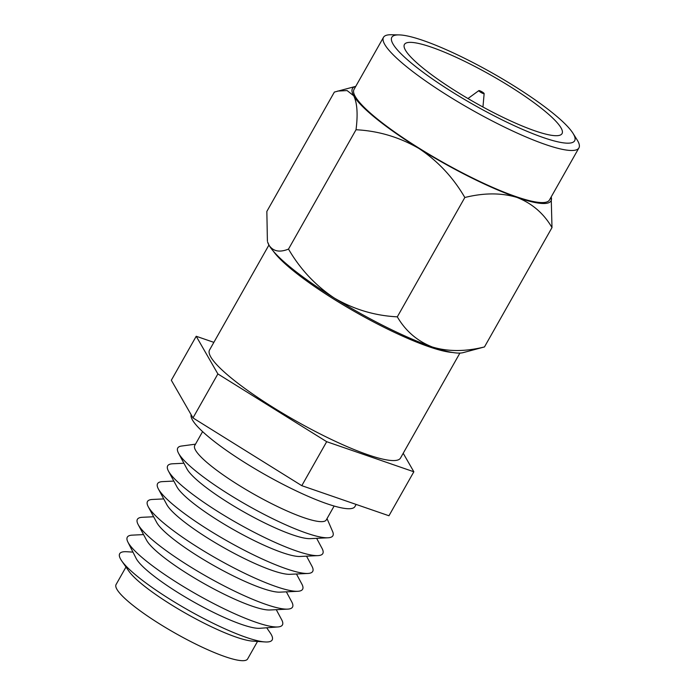 <?xml version="1.0" encoding="UTF-8"?>
<svg xmlns="http://www.w3.org/2000/svg" width="695" height="695" viewBox="0 0 695 695"><rect width="100%" height="100%" fill="white"/><g stroke="black" fill="none" stroke-linecap="round" stroke-linejoin="round"><path stroke-width="1.04" d="M513.397 85.546A105.023 18.391 29.5 0 0 399.069 34.898A105.023 18.391 29.5 0 0 453.079 92.522A105.023 18.391 29.5 0 0 544.176 137.871A105.023 18.391 29.5 0 0 572.993 133.301A105.023 18.391 29.5 0 0 513.397 85.546M572.993 133.301L577.154 139.938A112.269 19.669 -150.5 0 1 578.926 147.905A112.269 19.669 -150.5 0 1 448.979 96.353A112.269 19.669 -150.5 0 1 383.492 37.33A112.269 19.669 -150.5 0 1 391.233 34.75L399.069 34.898M457.241 92.044A90.541 15.855 29.5 0 0 562.038 133.622A90.541 15.855 29.5 0 0 509.235 86.024A90.541 15.855 29.5 0 0 404.438 44.454A90.541 15.855 29.5 0 0 457.241 92.044M383.492 37.33L354.024 89.429A112.269 19.669 29.5 0 0 419.502 148.443A112.269 19.669 29.5 0 0 549.45 200.004L578.926 147.905M432.342 347.005A114.067 19.981 -150.5 0 1 334.356 298.086A114.067 19.981 -150.5 0 1 269.121 245.378A114.067 19.981 -150.5 0 1 267.662 242.121L269.121 245.378C273.248 251.416 279.711 252.65 288.503 249.088C300.188 269.165 315.469 285.497 334.356 298.086C353.929 309.457 374.918 315.712 397.314 316.842C405.541 330.976 417.217 341.036 432.342 347.005C447.971 351.713 465.355 351.687 484.476 346.935L463.052 352.66A114.067 19.981 -150.5 0 1 432.342 347.005M484.476 346.935L551.995 227.586L551.187 196.928A114.067 19.981 -150.5 0 1 516.967 197.423A114.067 19.981 -150.5 0 1 418.981 148.504A114.067 19.981 -150.5 0 1 353.746 95.797A114.067 19.981 -150.5 0 1 355.762 86.354L334.365 92.079L266.845 211.419L267.401 241.217M551.995 227.586C543.777 213.452 532.101 203.4 516.967 197.423C501.338 192.724 483.963 192.75 464.833 197.502C453.157 177.425 437.876 161.092 418.981 148.504C399.399 137.141 378.419 130.895 356.022 129.748L288.503 249.088M356.022 129.748C357.995 114.432 357.239 103.112 353.746 95.797L347.126 90.585L337.674 91.062M464.833 197.502L397.314 316.842M478.959 90.567A3.049 0.53 -150.5 0 1 481.948 91.792A3.049 0.53 -150.5 0 1 484.146 93.599A3.049 0.53 -150.5 0 1 483.998 93.703A3.049 0.53 -150.5 0 1 480.81 92.365A3.049 0.53 -150.5 0 1 478.855 90.602A3.049 0.53 -150.5 0 1 478.959 90.567M273.231 251.043A109.706 19.217 29.5 0 0 334.634 299.658A109.706 19.217 29.5 0 0 452.532 352.487M268.93 245.04L209.542 349.993A109.706 19.217 29.5 0 0 273.526 407.67A109.706 19.217 29.5 0 0 400.511 458.04L459.899 353.086M356.127 504.431L354.919 506.577A93.921 16.454 -150.5 0 1 246.204 463.443A93.921 16.454 -150.5 0 1 191.151 414.733M334.13 506.038L326.285 519.912A75.573 13.24 -150.5 0 1 238.811 485.214A75.573 13.24 -150.5 0 1 194.739 445.495L202.593 431.612M327.024 518.6L332.627 531.562A89.116 15.611 -150.5 0 1 328.005 537.782A89.116 15.611 -150.5 0 1 229.741 494.831A89.116 15.611 -150.5 0 1 178.537 453.218A89.116 15.611 -150.5 0 1 181.491 446.051L195.486 444.174M328.005 537.782L310.196 538.642A73.462 12.866 -150.5 0 1 229.185 503.223A73.462 12.866 -150.5 0 1 186.972 468.925L178.537 453.218M316.642 538.33L322.028 548.355A89.116 15.611 -150.5 0 1 317.91 555.618A89.116 15.611 -150.5 0 1 219.646 512.667A89.116 15.611 -150.5 0 1 168.442 471.054A89.116 15.611 -150.5 0 1 172.551 463.791L183.923 463.244M317.91 555.618L300.101 556.478A73.462 12.866 -150.5 0 1 219.099 521.068A73.462 12.866 -150.5 0 1 176.886 486.761L168.442 471.054M306.547 556.165L311.933 566.19A89.116 15.611 -150.5 0 1 307.824 573.462A89.116 15.611 -150.5 0 1 209.56 530.502A89.116 15.611 -150.5 0 1 158.347 488.889A89.116 15.611 -150.5 0 1 162.465 481.626L173.828 481.079M307.824 573.462L290.015 574.313A73.462 12.866 -150.5 0 1 209.004 538.903A73.462 12.866 -150.5 0 1 166.791 504.596L158.347 488.889M296.452 574L301.839 584.026A89.116 15.611 -150.5 0 1 297.729 591.297A89.116 15.611 -150.5 0 1 199.465 548.338A89.116 15.611 -150.5 0 1 148.261 506.733A89.116 15.611 -150.5 0 1 152.37 499.462L163.742 498.914M297.729 591.297L279.92 592.149A73.462 12.866 -150.5 0 1 198.909 556.738A73.462 12.866 -150.5 0 1 156.696 522.44L148.261 506.733M286.366 591.845L291.752 601.87A89.116 15.611 -150.5 0 1 287.634 609.133A89.116 15.611 -150.5 0 1 189.37 566.182A89.116 15.611 -150.5 0 1 138.166 524.569A89.116 15.611 -150.5 0 1 142.275 517.297L153.647 516.759M287.634 609.133L269.825 609.993A73.462 12.866 -150.5 0 1 188.823 574.574A73.462 12.866 -150.5 0 1 146.61 540.276L138.166 524.569M276.271 609.68L281.657 619.705A89.116 15.611 -150.5 0 1 277.939 626.951A89.116 15.611 -150.5 0 1 179.284 584.017A89.116 15.611 -150.5 0 1 127.889 542.048A89.116 15.611 -150.5 0 1 132.189 535.141L143.552 534.594M277.939 626.951L259.782 628.297A73.462 12.866 -150.5 0 1 178.45 592.904A73.462 12.866 -150.5 0 1 136.09 558.311L127.889 542.048M266.706 627.785L270.242 632.937A87.587 15.342 -150.5 0 1 264.96 641.937A87.587 15.342 -150.5 0 1 170.788 599.759A87.587 15.342 -150.5 0 1 121.721 560.9A87.587 15.342 -150.5 0 1 126.716 551.734L132.962 552.117M264.96 641.937L252.459 641.103A75.573 13.24 -150.5 0 1 171.213 604.702A75.573 13.24 -150.5 0 1 128.888 571.186L121.721 560.9M257.524 641.442L247.62 658.956A75.573 13.24 -150.5 0 1 160.154 624.249A75.573 13.24 -150.5 0 1 116.074 584.53L125.986 567.016M403.204 453.279L413.846 471.775L388.957 515.76L301.795 485.675L192.984 417.921L171.326 380.252L196.216 336.267L213.869 342.357M413.846 471.775L326.685 441.69L217.874 373.936L196.216 336.267M326.685 441.69L301.795 485.675M217.874 373.936L192.984 417.921M484.146 93.599L482.947 107.013M478.855 90.602L467.978 98.542"/></g></svg>
